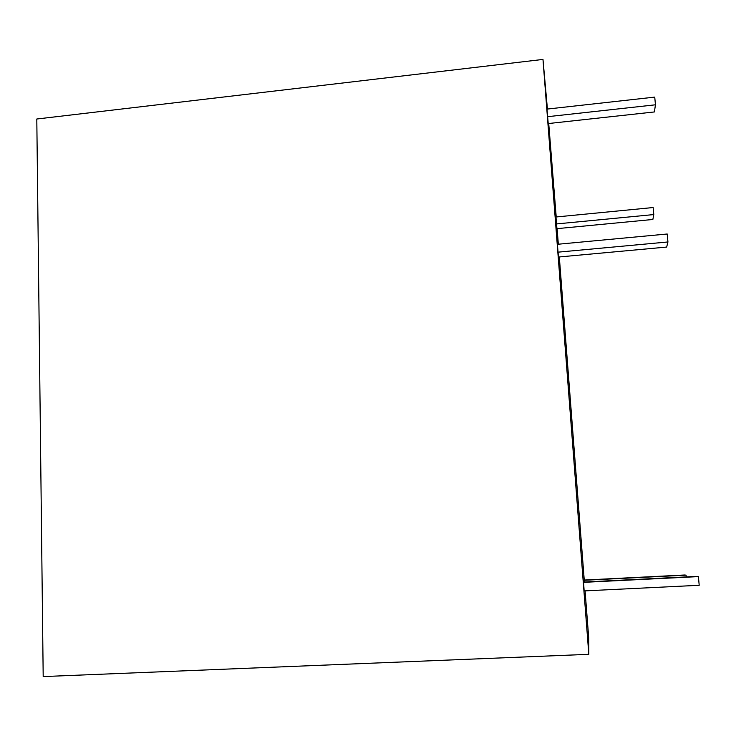 <?xml version="1.0" encoding="UTF-8"?>
<svg xmlns="http://www.w3.org/2000/svg" width="736" height="736" viewBox="0 0 736 736"><rect width="100%" height="100%" fill="white"/><g stroke="black" fill="none" stroke-linecap="round" stroke-linejoin="round"><path stroke-width="1.1" d="M588.818 654.322L542.984 59.423L36.8 119.011L43.194 676.577L588.818 654.322L588.699 637.726L585.083 590.87M542.984 59.423L547.428 109.048M548.219 123.565L547.014 109.094L654.746 97.106L655.445 104.806L654.396 111.946L548.219 123.565M558.035 252.163L557.428 244.297L667.212 234.002L667.938 241.969L666.669 247.066L558.504 257.03L558.035 252.163L667.938 241.969M584.145 590.916L583.565 582.056L696.587 576.398L698.409 576.61L699.2 585.286L584.145 590.916M548.725 123.51L556.223 216.964M556.95 228.657L555.974 216.991L653.154 207.534L653.789 214.572L652.86 219.475L556.95 228.657M584.136 582.029L584.062 580.06L684.655 575L686.09 575.166L686.246 576.914M547.593 116.693L655.445 104.806M583.482 582.36L698.409 576.61M584.246 580.051L559.314 256.956M558.33 244.205L557.124 228.638M556.508 223.937L653.789 214.572M584.007 580.299L686.09 575.166"/></g></svg>
